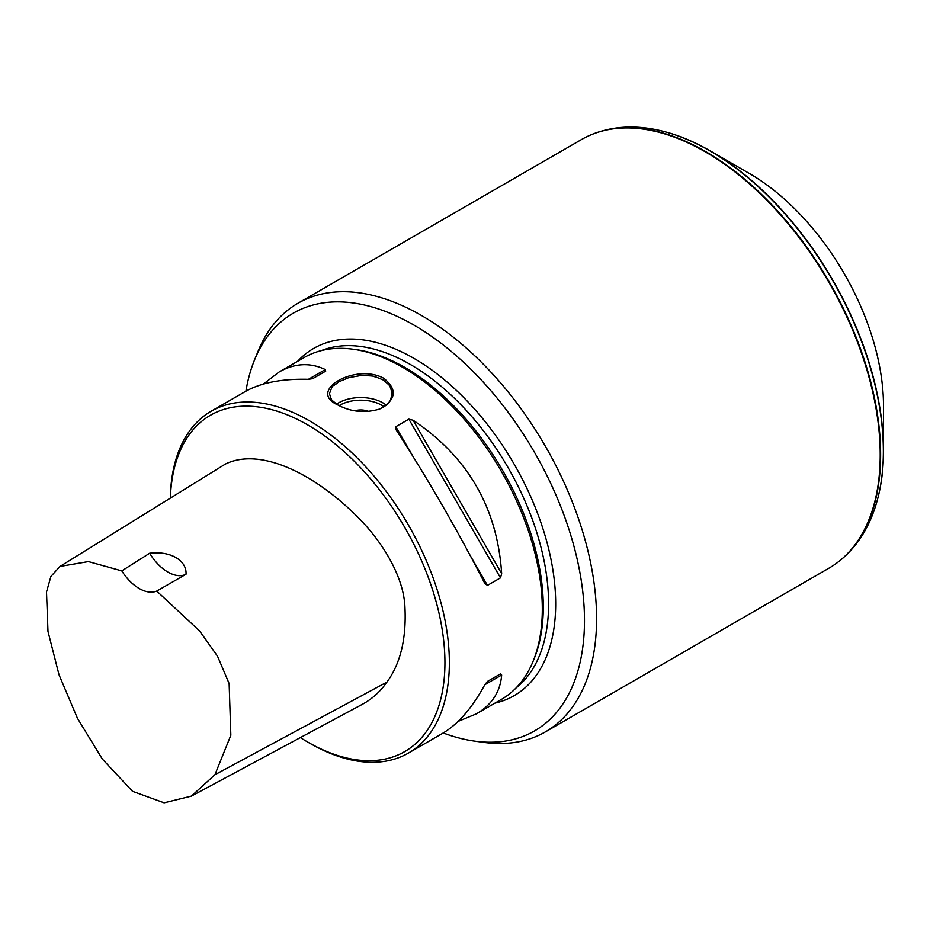 <?xml version="1.0" encoding="UTF-8"?>
<svg xmlns="http://www.w3.org/2000/svg" width="930" height="930" viewBox="0 0 930 930"><rect width="100%" height="100%" fill="white"/><g stroke="black" fill="none" stroke-linecap="round" stroke-linejoin="round"><path stroke-width="1.4" d="M300.355 737.595A194.207 112.135 -120 0 0 307.598 741.989A194.207 112.135 -120 0 0 444.935 662.706A194.207 112.135 -120 0 0 307.609 424.847A194.207 112.135 -120 0 0 170.376 498.108M156.74 591.062A37.595 21.704 60 0 1 121.795 570.88L88.397 561.592L60.02 566.428L225.316 464.093C260.202 446.9 314.445 473.614 357.655 517.034C381.381 540.435 404.004 576.147 404.957 607.755C406.41 638.875 400.4 663.66 386.926 682.097C380.37 691.502 372.291 698.849 362.665 704.138L191.394 796.115L214.923 774.725L230.838 735.281L229.129 683.585L217.527 656.22L199.613 630.982L156.74 591.062L186.012 574.24C186.965 560.534 170.469 550.653 149.66 553.245A37.595 21.704 -120 0 0 186.012 574.24M254.599 359.782L258.133 351.133A247.461 142.871 60 0 1 297.867 303.296A247.461 142.871 60 0 1 545.329 446.168A247.461 142.871 60 0 1 545.329 731.922A247.461 142.871 60 0 1 484.03 742.407L474.777 741.152A241.196 139.256 -120 0 0 534.529 452.41A241.196 139.256 -120 0 0 254.599 359.782A241.196 139.256 -120 0 0 245.915 391.17M297.867 303.296L581.506 139.535A247.461 142.871 60 0 1 589.399 135.524A247.461 142.871 60 0 1 828.967 282.418A247.461 142.871 60 0 1 836.384 563.336A247.461 142.871 60 0 1 828.967 568.16L545.329 731.922M443.25 732.98A241.196 139.256 -120 0 0 474.777 741.152M307.598 741.989L309.818 743.268A197.346 113.937 -120 0 0 408.491 753.044L442.424 733.456C457.99 724.319 472.103 708.09 484.786 684.771L487.448 681.423L500.491 673.89L501.665 675.017C500.305 691.815 491.9 704.742 476.439 713.822L501.433 699.383A197.346 113.937 -120 0 0 533.123 661.242L534.18 658.649A195.463 112.856 -120 0 0 405.062 367.559A195.463 112.856 -120 0 0 355.748 349.587L352.97 349.215A197.346 113.937 -120 0 0 304.087 357.573L279.105 372C294.682 363.153 310.085 362.34 325.302 369.559L325.698 371.14L312.654 378.673L308.423 379.312C281.895 378.626 260.772 382.73 245.078 391.646L211.145 411.234A197.346 113.937 -120 0 0 170.306 498.155M533.123 661.242A197.346 113.937 -120 0 0 402.76 367.35A197.346 113.937 -120 0 0 352.97 349.215M396.226 429.997L395.831 426.696L408.875 419.163L413.106 420.244C467.86 456.804 497.376 507.943 501.665 573.647L500.491 577.844L487.448 585.377L484.786 583.389C457.816 530.786 428.288 479.659 396.226 429.997L395.971 429.59M263.388 384.067L279.105 372M500.491 673.89L487.425 681.434L500.491 673.89M476.439 713.822L458.141 721.389M337.73 404.899C306.598 390.96 355.516 362.723 383.799 378.301C397.598 389.519 396.238 399.761 379.707 409.026C364.909 413.362 350.912 411.978 337.73 404.899M408.491 753.044A197.346 113.937 -120 0 0 438.739 594.909A197.346 113.937 -120 0 0 309.818 421.011A197.346 113.937 -120 0 0 211.145 411.234M379.44 409.13C385.404 406.015 388.368 403.98 388.356 403.05C388.914 400.923 389.554 405.271 392.088 393.657L390.507 387.345C389.159 386.427 393.169 387.915 382.916 379.835L375.674 376.882C372.337 376.766 379.068 375.906 360.863 375.546L348.855 377.627L338.613 381.87C330.452 389.298 334.3 381.207 329.441 393.623L331.022 398.714C332.44 399.726 328.325 397.715 338.183 405.154M354.83 410.804A12.532 7.231 180 0 1 368.466 411.467A12.532 7.231 0 0 0 354.842 410.804M664.438 131.642A244.753 141.314 60 0 1 664.706 131.711A244.753 141.314 60 0 1 710.439 151.009L749.359 173.48A189.708 109.531 60 0 1 883.5 405.829L883.5 450.771A244.753 141.314 60 0 1 877.35 500.026A244.753 141.314 60 0 1 877.281 500.282M710.439 151.009A244.753 141.314 60 0 1 883.5 450.771M149.66 553.245L121.795 570.88M60.02 566.428L50.894 576.426L46.5 592.003L47.976 631.412L59.009 674.75L77.434 718.262L102.277 758.973L132.513 791.325L164.11 802.823L191.394 796.115M494.946 703.138A200.473 115.75 -120 0 0 549.177 551.095A200.473 115.75 -120 0 0 413.92 358.352A200.473 115.75 -120 0 0 297.6 361.328M516.069 687.956A195.463 112.856 -120 0 0 535.703 529.147A195.463 112.856 -120 0 0 410.374 364.49A195.463 112.856 -120 0 0 321.303 350.622M487.448 585.377L470.475 555.989M412.804 456.084L395.831 426.696M500.491 577.844L408.875 419.163M501.665 573.647L413.106 420.244M308.423 379.312L325.302 369.559M501.665 675.017L484.786 684.771M336.59 404.143A31.329 18.089 180 0 1 386.241 405.12M384.032 406.759A29.446 16.996 0 0 0 339.101 405.654M664.706 131.711L664.183 131.572A245.195 141.558 60 0 1 832.583 280.325A245.195 141.558 60 0 1 877.199 500.549L877.35 500.026M589.632 135.431A247.415 142.848 60 0 1 589.864 135.327A247.415 142.848 60 0 1 829.386 282.174A247.415 142.848 60 0 1 836.802 563.034A247.415 142.848 60 0 1 836.593 563.173M386.926 682.097L214.923 774.725M589.399 135.524L589.864 135.327C612.254 125.724 637.015 124.469 664.183 131.572M836.384 563.336L836.802 563.034C856.309 548.444 869.771 527.612 877.199 500.549"/></g></svg>
